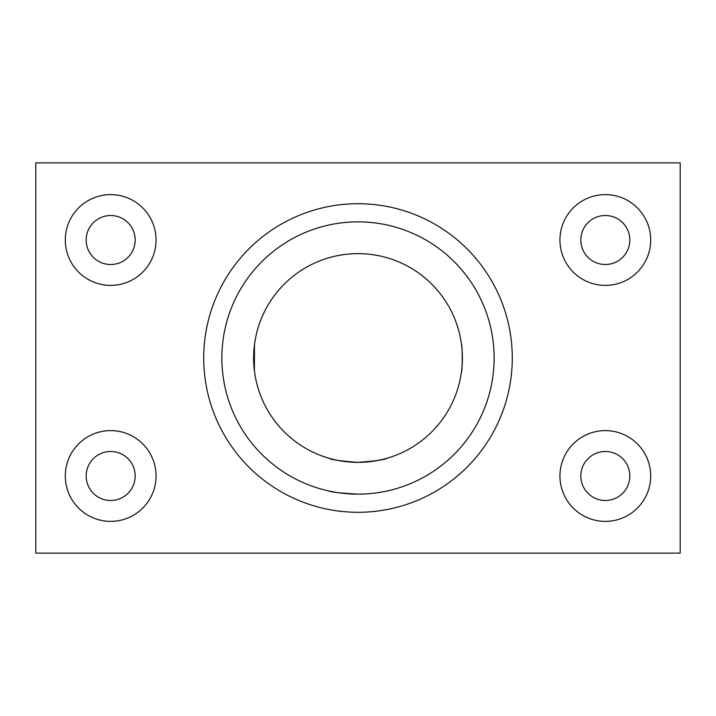 <?xml version="1.0" encoding="UTF-8"?>
<svg xmlns="http://www.w3.org/2000/svg" width="716" height="716" viewBox="0 0 716 716"><rect width="100%" height="100%" fill="white"/><g stroke="black" fill="none" stroke-linecap="round" stroke-linejoin="round"><path stroke-width="1.07" d="M358 494.138A136.138 136.138 0 0 1 221.862 358A136.138 136.138 0 0 1 358 221.862A136.138 136.138 0 0 1 494.138 358A136.138 136.138 0 0 1 358 494.138C340.503 493.127 330.899 492.098 329.181 491.06M329.181 458.321C330.89 459.69 340.494 461.041 358 462.375C375.524 461.041 385.127 459.69 386.819 458.321C385.119 459.69 375.515 461.041 358 462.375C340.494 461.041 330.89 459.69 329.181 458.321M110.676 285.389A45.377 45.377 0 0 1 65.299 240.012A45.377 45.377 0 0 1 110.676 194.627A45.377 45.377 0 0 1 156.061 240.012A45.377 45.377 0 0 1 110.676 285.389M110.676 215.507A24.505 24.505 0 0 0 86.171 240.012A24.505 24.505 0 0 0 110.676 264.517A24.505 24.505 0 0 0 135.181 240.012A24.505 24.505 0 0 0 110.676 215.507M110.676 521.373A45.377 45.377 0 0 1 65.299 475.988A45.377 45.377 0 0 1 110.676 430.611A45.377 45.377 0 0 1 156.061 475.988A45.377 45.377 0 0 1 110.676 521.373M110.676 451.483A24.505 24.505 0 0 0 86.171 475.988A24.505 24.505 0 0 0 110.676 500.493A24.505 24.505 0 0 0 135.181 475.988A24.505 24.505 0 0 0 110.676 451.483M605.324 521.373A45.377 45.377 0 0 1 559.939 475.988A45.377 45.377 0 0 1 605.324 430.611A45.377 45.377 0 0 1 650.701 475.988A45.377 45.377 0 0 1 605.324 521.373M605.324 451.483A24.505 24.505 0 0 0 580.819 475.988A24.505 24.505 0 0 0 605.324 500.493A24.505 24.505 0 0 0 629.829 475.988A24.505 24.505 0 0 0 605.324 451.483M605.324 285.389A45.377 45.377 0 0 1 559.939 240.012A45.377 45.377 0 0 1 605.324 194.627A45.377 45.377 0 0 1 650.701 240.012A45.377 45.377 0 0 1 605.324 285.389M605.324 215.507A24.505 24.505 0 0 0 580.819 240.012A24.505 24.505 0 0 0 605.324 264.517A24.505 24.505 0 0 0 629.829 240.012A24.505 24.505 0 0 0 605.324 215.507M384.573 491.525L386.819 491.06M254.484 344.647L254.386 370.575M352.379 462.223L347.018 461.793M341.827 461.113L337.63 460.37M331.213 458.875L329.745 458.473M358 462.375A104.375 104.375 0 0 1 253.625 358A104.375 104.375 0 0 1 358 253.625A104.375 104.375 0 0 1 462.375 358A104.375 104.375 0 0 1 358 462.375M383.499 459.216L378.388 460.361M368.856 461.811L363.791 462.214M461.48 371.613C462.455 372.454 462.455 343.564 461.48 344.387M680.2 553.137L680.2 162.863L35.8 162.863L35.8 553.137L680.2 553.137M358 512.289A154.289 154.289 0 0 1 203.711 358A154.289 154.289 0 0 1 358 203.711A154.289 154.289 0 0 1 512.289 358A154.289 154.289 0 0 1 358 512.289"/></g></svg>
